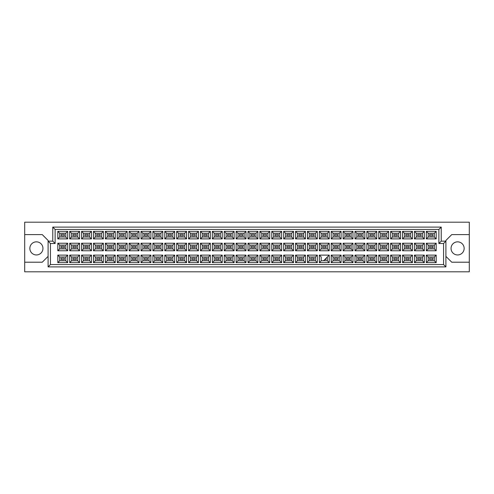 <?xml version="1.0" encoding="UTF-8"?>
<svg xmlns="http://www.w3.org/2000/svg" width="494" height="494" viewBox="0 0 494 494"><rect width="100%" height="100%" fill="white"/><g stroke="black" fill="none" stroke-linecap="round" stroke-linejoin="round"><path stroke-width="0.74" d="M457.598 241.85A6.552 6.552 0 0 0 451.047 248.402A6.552 6.552 0 0 0 457.598 254.953A6.552 6.552 0 0 0 464.15 248.402A6.552 6.552 0 0 0 457.598 241.85M24.7 262.209L24.7 271.805L469.3 271.805L469.3 222.195L24.7 222.195L24.7 262.209L42.249 262.209L48.097 256.361M445.903 256.361L451.751 262.209L469.3 262.209M36.402 241.85A6.552 6.552 0 0 0 29.85 248.402A6.552 6.552 0 0 0 36.402 254.953A6.552 6.552 0 0 0 42.953 248.402A6.552 6.552 0 0 0 36.402 241.85M469.3 234.601L451.751 234.601L445.903 240.448L445.903 266.89L48.097 266.89L48.097 240.448L42.249 234.601L24.7 234.601M50.437 243.493L48.097 241.152L52.778 241.152L52.778 227.11L441.222 227.11L441.222 241.152L445.903 241.152L443.563 243.493L438.882 243.493L438.882 229.451L55.118 229.451L55.118 243.493L50.437 243.493L50.437 264.549L443.563 264.549L443.563 243.493M432.892 259.591L429.613 259.591L429.613 258.183L432.892 258.183L432.892 259.591L429.613 259.591L429.613 258.183L432.892 258.183L432.892 259.591M432.892 247.704L429.613 247.704L429.613 246.296L432.892 246.296L432.892 247.704M432.892 235.817L429.613 235.817L429.613 234.409L432.892 234.409L432.892 235.817M421.005 259.591L417.726 259.591L417.726 258.183L421.005 258.183L421.005 259.591M421.005 247.704L417.726 247.704L417.726 246.296L421.005 246.296L421.005 247.704M421.005 235.817L417.726 235.817L417.726 234.409L421.005 234.409L421.005 235.817M409.112 259.591L405.84 259.591L405.84 258.183L409.112 258.183L409.112 259.591L405.84 259.591L405.84 258.183L409.112 258.183L409.112 259.591M409.112 247.704L405.84 247.704L405.84 246.296L409.112 246.296L409.112 247.704M409.112 235.817L405.84 235.817L405.84 234.409L409.112 234.409L409.112 235.817M397.225 259.591L393.953 259.591L393.953 258.183L397.225 258.183L397.225 259.591M397.225 247.704L393.953 247.704L393.953 246.296L397.225 246.296L397.225 247.704M397.225 235.817L393.953 235.817L393.953 234.409L397.225 234.409L397.225 235.817M385.339 259.591L382.066 259.591L382.066 258.183L385.339 258.183L385.339 259.591L382.066 259.591L382.066 258.183L385.339 258.183L385.339 259.591M385.339 247.704L382.066 247.704L382.066 246.296L385.339 246.296L385.339 247.704M385.339 235.817L382.066 235.817L382.066 234.409L385.339 234.409L385.339 235.817M373.452 259.591L370.179 259.591L370.179 258.183L373.452 258.183L373.452 259.591M373.452 247.704L370.179 247.704L370.179 246.296L373.452 246.296L373.452 247.704M373.452 235.817L370.179 235.817L370.179 234.409L373.452 234.409L373.452 235.817M361.565 259.591L358.292 259.591L358.292 258.183L361.565 258.183L361.565 259.591L358.292 259.591L358.292 258.183L361.565 258.183L361.565 259.591M361.565 247.704L358.292 247.704L358.292 246.296L361.565 246.296L361.565 247.704M361.565 235.817L358.292 235.817L358.292 234.409L361.565 234.409L361.565 235.817M349.678 259.591L346.405 259.591L346.405 258.183L349.678 258.183L349.678 259.591M349.678 247.704L346.405 247.704L346.405 246.296L349.678 246.296L349.678 247.704M349.678 235.817L346.405 235.817L346.405 234.409L349.678 234.409L349.678 235.817M337.791 259.591L334.518 259.591L334.518 258.183L337.791 258.183L337.791 259.591L334.518 259.591L334.518 258.183L337.791 258.183L337.791 259.591M337.791 247.704L334.518 247.704L334.518 246.296L337.791 246.296L337.791 247.704M337.791 235.817L334.518 235.817L334.518 234.409L337.791 234.409L337.791 235.817M325.904 258.418L325.904 259.591L324.737 259.591M325.904 247.704L322.631 247.704L322.631 246.296L325.904 246.296L325.904 247.704M325.904 235.817L322.631 235.817L322.631 234.409L325.904 234.409L325.904 235.817M314.017 259.591L310.745 259.591L310.745 258.183L314.017 258.183L314.017 259.591L310.745 259.591L310.745 258.183L314.017 258.183L314.017 259.591M314.017 247.704L310.745 247.704L310.745 246.296L314.017 246.296L314.017 247.704M314.017 235.817L310.745 235.817L310.745 234.409L314.017 234.409L314.017 235.817M302.13 259.591L298.851 259.591L298.851 258.183L302.13 258.183L302.13 259.591M302.13 247.704L298.851 247.704L298.851 246.296L302.13 246.296L302.13 247.704M302.13 235.817L298.851 235.817L298.851 234.409L302.13 234.409L302.13 235.817M290.244 259.591L286.965 259.591L286.965 258.183L290.244 258.183L290.244 259.591L286.965 259.591L286.965 258.183L290.244 258.183L290.244 259.591M290.244 247.704L286.965 247.704L286.965 246.296L290.244 246.296L290.244 247.704M290.244 235.817L286.965 235.817L286.965 234.409L290.244 234.409L290.244 235.817M278.357 259.591L275.078 259.591L275.078 258.183L278.357 258.183L278.357 259.591M278.357 247.704L275.078 247.704L275.078 246.296L278.357 246.296L278.357 247.704M278.357 235.817L275.078 235.817L275.078 234.409L278.357 234.409L278.357 235.817M266.47 259.591L263.191 259.591L263.191 258.183L266.47 258.183L266.47 259.591L263.191 259.591L263.191 258.183L266.47 258.183L266.47 259.591M266.47 247.704L263.191 247.704L263.191 246.296L266.47 246.296L266.47 247.704M266.47 235.817L263.191 235.817L263.191 234.409L266.47 234.409L266.47 235.817M254.583 259.591L251.304 259.591L251.304 258.183L254.583 258.183L254.583 259.591M254.583 247.704L251.304 247.704L251.304 246.296L254.583 246.296L254.583 247.704M254.583 235.817L251.304 235.817L251.304 234.409L254.583 234.409L254.583 235.817M242.696 259.591L239.417 259.591L239.417 258.183L242.696 258.183L242.696 259.591L239.417 259.591L239.417 258.183L242.696 258.183L242.696 259.591M242.696 247.704L239.417 247.704L239.417 246.296L242.696 246.296L242.696 247.704M242.696 235.817L239.417 235.817L239.417 234.409L242.696 234.409L242.696 235.817M230.809 259.591L227.53 259.591L227.53 258.183L230.809 258.183L230.809 259.591M230.809 247.704L227.53 247.704L227.53 246.296L230.809 246.296L230.809 247.704M230.809 235.817L227.53 235.817L227.53 234.409L230.809 234.409L230.809 235.817M218.922 259.591L215.643 259.591L215.643 258.183L218.922 258.183L218.922 259.591L215.643 259.591L215.643 258.183L218.922 258.183L218.922 259.591M218.922 247.704L215.643 247.704L215.643 246.296L218.922 246.296L218.922 247.704M218.922 235.817L215.643 235.817L215.643 234.409L218.922 234.409L218.922 235.817M207.035 259.591L203.756 259.591L203.756 258.183L207.035 258.183L207.035 259.591M207.035 247.704L203.756 247.704L203.756 246.296L207.035 246.296L207.035 247.704M207.035 235.817L203.756 235.817L203.756 234.409L207.035 234.409L207.035 235.817M195.149 259.591L191.87 259.591L191.87 258.183L195.149 258.183L195.149 259.591L191.87 259.591L191.87 258.183L195.149 258.183L195.149 259.591M195.149 247.704L191.87 247.704L191.87 246.296L195.149 246.296L195.149 247.704M195.149 235.817L191.87 235.817L191.87 234.409L195.149 234.409L195.149 235.817M183.255 259.591L179.983 259.591L179.983 258.183L183.255 258.183L183.255 259.591M183.255 247.704L179.983 247.704L179.983 246.296L183.255 246.296L183.255 247.704M183.255 235.817L179.983 235.817L179.983 234.409L183.255 234.409L183.255 235.817M171.369 259.591L168.096 259.591L168.096 258.183L171.369 258.183L171.369 259.591L168.096 259.591L168.096 258.183L171.369 258.183L171.369 259.591M171.369 247.704L168.096 247.704L168.096 246.296L171.369 246.296L171.369 247.704M171.369 235.817L168.096 235.817L168.096 234.409L171.369 234.409L171.369 235.817M159.482 259.591L156.209 259.591L156.209 258.183L159.482 258.183L159.482 259.591M159.482 247.704L156.209 247.704L156.209 246.296L159.482 246.296L159.482 247.704M159.482 235.817L156.209 235.817L156.209 234.409L159.482 234.409L159.482 235.817M147.595 259.591L144.322 259.591L144.322 258.183L147.595 258.183L147.595 259.591L144.322 259.591L144.322 258.183L147.595 258.183L147.595 259.591M147.595 247.704L144.322 247.704L144.322 246.296L147.595 246.296L147.595 247.704M147.595 235.817L144.322 235.817L144.322 234.409L147.595 234.409L147.595 235.817M135.708 259.591L132.435 259.591L132.435 258.183L135.708 258.183L135.708 259.591M135.708 247.704L132.435 247.704L132.435 246.296L135.708 246.296L135.708 247.704M135.708 235.817L132.435 235.817L132.435 234.409L135.708 234.409L135.708 235.817M123.821 259.591L120.548 259.591L120.548 258.183L123.821 258.183L123.821 259.591L120.548 259.591L120.548 258.183L123.821 258.183L123.821 259.591M123.821 247.704L120.548 247.704L120.548 246.296L123.821 246.296L123.821 247.704M123.821 235.817L120.548 235.817L120.548 234.409L123.821 234.409L123.821 235.817M111.934 259.591L108.661 259.591L108.661 258.183L111.934 258.183L111.934 259.591M111.934 247.704L108.661 247.704L108.661 246.296L111.934 246.296L111.934 247.704M111.934 235.817L108.661 235.817L108.661 234.409L111.934 234.409L111.934 235.817M100.047 259.591L96.775 259.591L96.775 258.183L100.047 258.183L100.047 259.591L96.775 259.591L96.775 258.183L100.047 258.183L100.047 259.591M100.047 247.704L96.775 247.704L96.775 246.296L100.047 246.296L100.047 247.704M100.047 235.817L96.775 235.817L96.775 234.409L100.047 234.409L100.047 235.817M88.16 259.591L84.888 259.591L84.888 258.183L88.16 258.183L88.16 259.591M88.16 247.704L84.888 247.704L84.888 246.296L88.16 246.296L88.16 247.704M88.16 235.817L84.888 235.817L84.888 234.409L88.16 234.409L88.16 235.817M76.274 259.591L72.995 259.591L72.995 258.183L76.274 258.183L76.274 259.591L72.995 259.591L72.995 258.183L76.274 258.183L76.274 259.591M76.274 247.704L72.995 247.704L72.995 246.296L76.274 246.296L76.274 247.704M76.274 235.817L72.995 235.817L72.995 234.409L76.274 234.409L76.274 235.817M64.387 259.591L61.108 259.591L61.108 258.183L64.387 258.183L64.387 259.591M64.387 247.704L61.108 247.704L61.108 246.296L64.387 246.296L64.387 247.704M64.387 235.817L61.108 235.817L61.108 234.409L64.387 234.409L64.387 235.817M59.681 233.217L59.681 237.009L65.813 237.009L65.813 233.217L59.681 233.217L57.81 231.346L67.684 231.346L67.684 238.88L65.813 237.009M65.813 233.217L67.684 231.346M436.19 262.654L426.316 262.654L426.316 255.12L436.19 255.12L436.19 262.654L434.319 260.783L434.319 256.991L428.187 256.991L428.187 260.783L434.319 260.783M436.19 250.767L426.316 250.767L426.316 243.233L436.19 243.233L436.19 250.767L434.319 248.896L434.319 245.104L428.187 245.104L428.187 248.896L434.319 248.896M436.19 238.88L426.316 238.88L426.316 231.346L436.19 231.346L436.19 238.88L434.319 237.009L434.319 233.217L428.187 233.217L428.187 237.009L434.319 237.009M424.303 262.654L414.429 262.654L414.429 255.12L424.303 255.12L424.303 262.654L422.432 260.783L422.432 256.991L416.3 256.991L416.3 260.783L422.432 260.783M424.303 250.767L414.429 250.767L414.429 243.233L424.303 243.233L424.303 250.767L422.432 248.896L422.432 245.104L416.3 245.104L416.3 248.896L422.432 248.896M424.303 238.88L414.429 238.88L414.429 231.346L424.303 231.346L424.303 238.88L422.432 237.009L422.432 233.217L416.3 233.217L416.3 237.009L422.432 237.009M412.416 262.654L402.542 262.654L402.542 255.12L412.416 255.12L412.416 262.654L410.545 260.783L410.545 256.991L404.413 256.991L404.413 260.783L410.545 260.783M412.416 250.767L402.542 250.767L402.542 243.233L412.416 243.233L412.416 250.767L410.545 248.896L410.545 245.104L404.413 245.104L404.413 248.896L410.545 248.896M412.416 238.88L402.542 238.88L402.542 231.346L412.416 231.346L412.416 238.88L410.545 237.009L410.545 233.217L404.413 233.217L404.413 237.009L410.545 237.009M400.529 262.654L390.655 262.654L390.655 255.12L400.529 255.12L400.529 262.654L398.658 260.783L398.658 256.991L392.526 256.991L392.526 260.783L398.658 260.783M400.529 250.767L390.655 250.767L390.655 243.233L400.529 243.233L400.529 250.767L398.658 248.896L398.658 245.104L392.526 245.104L392.526 248.896L398.658 248.896M400.529 238.88L390.655 238.88L390.655 231.346L400.529 231.346L400.529 238.88L398.658 237.009L398.658 233.217L392.526 233.217L392.526 237.009L398.658 237.009M388.642 262.654L378.768 262.654L378.768 255.12L388.642 255.12L388.642 262.654L386.771 260.783L386.771 256.991L380.639 256.991L380.639 260.783L386.771 260.783M388.642 250.767L378.768 250.767L378.768 243.233L388.642 243.233L388.642 250.767L386.771 248.896L386.771 245.104L380.639 245.104L380.639 248.896L386.771 248.896M388.642 238.88L378.768 238.88L378.768 231.346L388.642 231.346L388.642 238.88L386.771 237.009L386.771 233.217L380.639 233.217L380.639 237.009L386.771 237.009M376.755 262.654L366.875 262.654L366.875 255.12L376.755 255.12L376.755 262.654L374.878 260.783L374.878 256.991L368.752 256.991L368.752 260.783L374.878 260.783M376.755 250.767L366.875 250.767L366.875 243.233L376.755 243.233L376.755 250.767L374.878 248.896L374.878 245.104L368.752 245.104L368.752 248.896L374.878 248.896M376.755 238.88L366.875 238.88L366.875 231.346L376.755 231.346L376.755 238.88L374.878 237.009L374.878 233.217L368.752 233.217L368.752 237.009L374.878 237.009M364.868 262.654L354.988 262.654L354.988 255.12L364.868 255.12L364.868 262.654L362.991 260.783L362.991 256.991L356.866 256.991L356.866 260.783L362.991 260.783M364.868 250.767L354.988 250.767L354.988 243.233L364.868 243.233L364.868 250.767L362.991 248.896L362.991 245.104L356.866 245.104L356.866 248.896L362.991 248.896M364.868 238.88L354.988 238.88L354.988 231.346L364.868 231.346L364.868 238.88L362.991 237.009L362.991 233.217L356.866 233.217L356.866 237.009L362.991 237.009M352.982 262.654L343.102 262.654L343.102 255.12L352.982 255.12L352.982 262.654L351.104 260.783L351.104 256.991L344.979 256.991L344.979 260.783L351.104 260.783M352.982 250.767L343.102 250.767L343.102 243.233L352.982 243.233L352.982 250.767L351.104 248.896L351.104 245.104L344.979 245.104L344.979 248.896L351.104 248.896M352.982 238.88L343.102 238.88L343.102 231.346L352.982 231.346L352.982 238.88L351.104 237.009L351.104 233.217L344.979 233.217L344.979 237.009L351.104 237.009M341.088 262.654L331.215 262.654L331.215 255.12L341.088 255.12L341.088 262.654L339.217 260.783L339.217 256.991L333.086 256.991L333.086 260.783L339.217 260.783M341.088 250.767L331.215 250.767L331.215 243.233L341.088 243.233L341.088 250.767L339.217 248.896L339.217 245.104L333.086 245.104L333.086 248.896L339.217 248.896M341.088 238.88L331.215 238.88L331.215 231.346L341.088 231.346L341.088 238.88L339.217 237.009L339.217 233.217L333.086 233.217L333.086 237.009L339.217 237.009M329.202 262.654L319.328 262.654L319.328 255.12L329.202 255.12L329.202 262.654L327.331 260.783L327.331 256.991M329.202 250.767L319.328 250.767L319.328 243.233L329.202 243.233L329.202 250.767L327.331 248.896L327.331 245.104L321.199 245.104L321.199 248.896L327.331 248.896M329.202 238.88L319.328 238.88L319.328 231.346L329.202 231.346L329.202 238.88L327.331 237.009L327.331 233.217L321.199 233.217L321.199 237.009L327.331 237.009M317.315 262.654L307.441 262.654L307.441 255.12L317.315 255.12L317.315 262.654L315.444 260.783L315.444 256.991L309.312 256.991L309.312 260.783L315.444 260.783M317.315 250.767L307.441 250.767L307.441 243.233L317.315 243.233L317.315 250.767L315.444 248.896L315.444 245.104L309.312 245.104L309.312 248.896L315.444 248.896M317.315 238.88L307.441 238.88L307.441 231.346L317.315 231.346L317.315 238.88L315.444 237.009L315.444 233.217L309.312 233.217L309.312 237.009L315.444 237.009M305.428 262.654L295.554 262.654L295.554 255.12L305.428 255.12L305.428 262.654L303.557 260.783L303.557 256.991L297.425 256.991L297.425 260.783L303.557 260.783M305.428 250.767L295.554 250.767L295.554 243.233L305.428 243.233L305.428 250.767L303.557 248.896L303.557 245.104L297.425 245.104L297.425 248.896L303.557 248.896M305.428 238.88L295.554 238.88L295.554 231.346L305.428 231.346L305.428 238.88L303.557 237.009L303.557 233.217L297.425 233.217L297.425 237.009L303.557 237.009M293.541 262.654L283.667 262.654L283.667 255.12L293.541 255.12L293.541 262.654L291.67 260.783L291.67 256.991L285.538 256.991L285.538 260.783L291.67 260.783M293.541 250.767L283.667 250.767L283.667 243.233L293.541 243.233L293.541 250.767L291.67 248.896L291.67 245.104L285.538 245.104L285.538 248.896L291.67 248.896M293.541 238.88L283.667 238.88L283.667 231.346L293.541 231.346L293.541 238.88L291.67 237.009L291.67 233.217L285.538 233.217L285.538 237.009L291.67 237.009M281.654 262.654L271.78 262.654L271.78 255.12L281.654 255.12L281.654 262.654L279.783 260.783L279.783 256.991L273.651 256.991L273.651 260.783L279.783 260.783M281.654 250.767L271.78 250.767L271.78 243.233L281.654 243.233L281.654 250.767L279.783 248.896L279.783 245.104L273.651 245.104L273.651 248.896L279.783 248.896M281.654 238.88L271.78 238.88L271.78 231.346L281.654 231.346L281.654 238.88L279.783 237.009L279.783 233.217L273.651 233.217L273.651 237.009L279.783 237.009M269.767 262.654L259.893 262.654L259.893 255.12L269.767 255.12L269.767 262.654L267.896 260.783L267.896 256.991L261.764 256.991L261.764 260.783L267.896 260.783M269.767 250.767L259.893 250.767L259.893 243.233L269.767 243.233L269.767 250.767L267.896 248.896L267.896 245.104L261.764 245.104L261.764 248.896L267.896 248.896M269.767 238.88L259.893 238.88L259.893 231.346L269.767 231.346L269.767 238.88L267.896 237.009L267.896 233.217L261.764 233.217L261.764 237.009L267.896 237.009M257.88 262.654L248.007 262.654L248.007 255.12L257.88 255.12L257.88 262.654L256.009 260.783L256.009 256.991L249.878 256.991L249.878 260.783L256.009 260.783M257.88 250.767L248.007 250.767L248.007 243.233L257.88 243.233L257.88 250.767L256.009 248.896L256.009 245.104L249.878 245.104L249.878 248.896L256.009 248.896M257.88 238.88L248.007 238.88L248.007 231.346L257.88 231.346L257.88 238.88L256.009 237.009L256.009 233.217L249.878 233.217L249.878 237.009L256.009 237.009M245.993 262.654L236.12 262.654L236.12 255.12L245.993 255.12L245.993 262.654L244.122 260.783L244.122 256.991L237.991 256.991L237.991 260.783L244.122 260.783M245.993 250.767L236.12 250.767L236.12 243.233L245.993 243.233L245.993 250.767L244.122 248.896L244.122 245.104L237.991 245.104L237.991 248.896L244.122 248.896M245.993 238.88L236.12 238.88L236.12 231.346L245.993 231.346L245.993 238.88L244.122 237.009L244.122 233.217L237.991 233.217L237.991 237.009L244.122 237.009M234.107 262.654L224.233 262.654L224.233 255.12L234.107 255.12L234.107 262.654L232.236 260.783L232.236 256.991L226.104 256.991L226.104 260.783L232.236 260.783M234.107 250.767L224.233 250.767L224.233 243.233L234.107 243.233L234.107 250.767L232.236 248.896L232.236 245.104L226.104 245.104L226.104 248.896L232.236 248.896M234.107 238.88L224.233 238.88L224.233 231.346L234.107 231.346L234.107 238.88L232.236 237.009L232.236 233.217L226.104 233.217L226.104 237.009L232.236 237.009M222.22 262.654L212.346 262.654L212.346 255.12L222.22 255.12L222.22 262.654L220.349 260.783L220.349 256.991L214.217 256.991L214.217 260.783L220.349 260.783M222.22 250.767L212.346 250.767L212.346 243.233L222.22 243.233L222.22 250.767L220.349 248.896L220.349 245.104L214.217 245.104L214.217 248.896L220.349 248.896M222.22 238.88L212.346 238.88L212.346 231.346L222.22 231.346L222.22 238.88L220.349 237.009L220.349 233.217L214.217 233.217L214.217 237.009L220.349 237.009M210.333 262.654L200.459 262.654L200.459 255.12L210.333 255.12L210.333 262.654L208.462 260.783L208.462 256.991L202.33 256.991L202.33 260.783L208.462 260.783M210.333 250.767L200.459 250.767L200.459 243.233L210.333 243.233L210.333 250.767L208.462 248.896L208.462 245.104L202.33 245.104L202.33 248.896L208.462 248.896M210.333 238.88L200.459 238.88L200.459 231.346L210.333 231.346L210.333 238.88L208.462 237.009L208.462 233.217L202.33 233.217L202.33 237.009L208.462 237.009M198.446 262.654L188.572 262.654L188.572 255.12L198.446 255.12L198.446 262.654L196.575 260.783L196.575 256.991L190.443 256.991L190.443 260.783L196.575 260.783M198.446 250.767L188.572 250.767L188.572 243.233L198.446 243.233L198.446 250.767L196.575 248.896L196.575 245.104L190.443 245.104L190.443 248.896L196.575 248.896M198.446 238.88L188.572 238.88L188.572 231.346L198.446 231.346L198.446 238.88L196.575 237.009L196.575 233.217L190.443 233.217L190.443 237.009L196.575 237.009M186.559 262.654L176.685 262.654L176.685 255.12L186.559 255.12L186.559 262.654L184.688 260.783L184.688 256.991L178.556 256.991L178.556 260.783L184.688 260.783M186.559 250.767L176.685 250.767L176.685 243.233L186.559 243.233L186.559 250.767L184.688 248.896L184.688 245.104L178.556 245.104L178.556 248.896L184.688 248.896M186.559 238.88L176.685 238.88L176.685 231.346L186.559 231.346L186.559 238.88L184.688 237.009L184.688 233.217L178.556 233.217L178.556 237.009L184.688 237.009M174.672 262.654L164.798 262.654L164.798 255.12L174.672 255.12L174.672 262.654L172.801 260.783L172.801 256.991L166.669 256.991L166.669 260.783L172.801 260.783M174.672 250.767L164.798 250.767L164.798 243.233L174.672 243.233L174.672 250.767L172.801 248.896L172.801 245.104L166.669 245.104L166.669 248.896L172.801 248.896M174.672 238.88L164.798 238.88L164.798 231.346L174.672 231.346L174.672 238.88L172.801 237.009L172.801 233.217L166.669 233.217L166.669 237.009L172.801 237.009M162.785 262.654L152.912 262.654L152.912 255.12L162.785 255.12L162.785 262.654L160.914 260.783L160.914 256.991L154.783 256.991L154.783 260.783L160.914 260.783M162.785 250.767L152.912 250.767L152.912 243.233L162.785 243.233L162.785 250.767L160.914 248.896L160.914 245.104L154.783 245.104L154.783 248.896L160.914 248.896M162.785 238.88L152.912 238.88L152.912 231.346L162.785 231.346L162.785 238.88L160.914 237.009L160.914 233.217L154.783 233.217L154.783 237.009L160.914 237.009M150.898 262.654L141.018 262.654L141.018 255.12L150.898 255.12L150.898 262.654L149.021 260.783L149.021 256.991L142.896 256.991L142.896 260.783L149.021 260.783M150.898 250.767L141.018 250.767L141.018 243.233L150.898 243.233L150.898 250.767L149.021 248.896L149.021 245.104L142.896 245.104L142.896 248.896L149.021 248.896M150.898 238.88L141.018 238.88L141.018 231.346L150.898 231.346L150.898 238.88L149.021 237.009L149.021 233.217L142.896 233.217L142.896 237.009L149.021 237.009M139.012 262.654L129.132 262.654L129.132 255.12L139.012 255.12L139.012 262.654L137.134 260.783L137.134 256.991L131.009 256.991L131.009 260.783L137.134 260.783M139.012 250.767L129.132 250.767L129.132 243.233L139.012 243.233L139.012 250.767L137.134 248.896L137.134 245.104L131.009 245.104L131.009 248.896L137.134 248.896M139.012 238.88L129.132 238.88L129.132 231.346L139.012 231.346L139.012 238.88L137.134 237.009L137.134 233.217L131.009 233.217L131.009 237.009L137.134 237.009M127.125 262.654L117.245 262.654L117.245 255.12L127.125 255.12L127.125 262.654L125.248 260.783L125.248 256.991L119.122 256.991L119.122 260.783L125.248 260.783M127.125 250.767L117.245 250.767L117.245 243.233L127.125 243.233L127.125 250.767L125.248 248.896L125.248 245.104L119.122 245.104L119.122 248.896L125.248 248.896M127.125 238.88L117.245 238.88L117.245 231.346L127.125 231.346L127.125 238.88L125.248 237.009L125.248 233.217L119.122 233.217L119.122 237.009L125.248 237.009M115.232 262.654L105.358 262.654L105.358 255.12L115.232 255.12L115.232 262.654L113.361 260.783L113.361 256.991L107.229 256.991L107.229 260.783L113.361 260.783M115.232 250.767L105.358 250.767L105.358 243.233L115.232 243.233L115.232 250.767L113.361 248.896L113.361 245.104L107.229 245.104L107.229 248.896L113.361 248.896M115.232 238.88L105.358 238.88L105.358 231.346L115.232 231.346L115.232 238.88L113.361 237.009L113.361 233.217L107.229 233.217L107.229 237.009L113.361 237.009M103.345 262.654L93.471 262.654L93.471 255.12L103.345 255.12L103.345 262.654L101.474 260.783L101.474 256.991L95.342 256.991L95.342 260.783L101.474 260.783M103.345 250.767L93.471 250.767L93.471 243.233L103.345 243.233L103.345 250.767L101.474 248.896L101.474 245.104L95.342 245.104L95.342 248.896L101.474 248.896M103.345 238.88L93.471 238.88L93.471 231.346L103.345 231.346L103.345 238.88L101.474 237.009L101.474 233.217L95.342 233.217L95.342 237.009L101.474 237.009M91.458 262.654L81.584 262.654L81.584 255.12L91.458 255.12L91.458 262.654L89.587 260.783L89.587 256.991L83.455 256.991L83.455 260.783L89.587 260.783M91.458 250.767L81.584 250.767L81.584 243.233L91.458 243.233L91.458 250.767L89.587 248.896L89.587 245.104L83.455 245.104L83.455 248.896L89.587 248.896M91.458 238.88L81.584 238.88L81.584 231.346L91.458 231.346L91.458 238.88L89.587 237.009L89.587 233.217L83.455 233.217L83.455 237.009L89.587 237.009M79.571 262.654L69.697 262.654L69.697 255.12L79.571 255.12L79.571 262.654L77.7 260.783L77.7 256.991L71.568 256.991L71.568 260.783L77.7 260.783M79.571 250.767L69.697 250.767L69.697 243.233L79.571 243.233L79.571 250.767L77.7 248.896L77.7 245.104L71.568 245.104L71.568 248.896L77.7 248.896M79.571 238.88L69.697 238.88L69.697 231.346L79.571 231.346L79.571 238.88L77.7 237.009L77.7 233.217L71.568 233.217L71.568 237.009L77.7 237.009M67.684 262.654L57.81 262.654L57.81 255.12L67.684 255.12L67.684 262.654L65.813 260.783L65.813 256.991L59.681 256.991L59.681 260.783L65.813 260.783M67.684 250.767L57.81 250.767L57.81 243.233L67.684 243.233L67.684 250.767L65.813 248.896L65.813 245.104L59.681 245.104L59.681 248.896L65.813 248.896M67.684 238.88L57.81 238.88L57.81 231.346M57.81 238.88L59.681 237.009M319.328 255.12L321.199 256.991L321.199 260.783L327.331 260.783M65.813 245.104L67.684 243.233M59.681 245.104L57.81 243.233M57.81 250.767L59.681 248.896M65.813 256.991L67.684 255.12M59.681 256.991L57.81 255.12M57.81 262.654L59.681 260.783M77.7 233.217L79.571 231.346M71.568 233.217L69.697 231.346M69.697 238.88L71.568 237.009M77.7 245.104L79.571 243.233M71.568 245.104L69.697 243.233M69.697 250.767L71.568 248.896M77.7 256.991L79.571 255.12M71.568 256.991L69.697 255.12M69.697 262.654L71.568 260.783M89.587 233.217L91.458 231.346M83.455 233.217L81.584 231.346M81.584 238.88L83.455 237.009M89.587 245.104L91.458 243.233M83.455 245.104L81.584 243.233M81.584 250.767L83.455 248.896M89.587 256.991L91.458 255.12M83.455 256.991L81.584 255.12M81.584 262.654L83.455 260.783M101.474 233.217L103.345 231.346M95.342 233.217L93.471 231.346M93.471 238.88L95.342 237.009M101.474 245.104L103.345 243.233M95.342 245.104L93.471 243.233M93.471 250.767L95.342 248.896M101.474 256.991L103.345 255.12M95.342 256.991L93.471 255.12M93.471 262.654L95.342 260.783M113.361 233.217L115.232 231.346M107.229 233.217L105.358 231.346M105.358 238.88L107.229 237.009M113.361 245.104L115.232 243.233M107.229 245.104L105.358 243.233M105.358 250.767L107.229 248.896M113.361 256.991L115.232 255.12M107.229 256.991L105.358 255.12M105.358 262.654L107.229 260.783M125.248 233.217L127.125 231.346M119.122 233.217L117.245 231.346M117.245 238.88L119.122 237.009M125.248 245.104L127.125 243.233M119.122 245.104L117.245 243.233M117.245 250.767L119.122 248.896M125.248 256.991L127.125 255.12M119.122 256.991L117.245 255.12M117.245 262.654L119.122 260.783M137.134 233.217L139.012 231.346M131.009 233.217L129.132 231.346M129.132 238.88L131.009 237.009M137.134 245.104L139.012 243.233M131.009 245.104L129.132 243.233M129.132 250.767L131.009 248.896M137.134 256.991L139.012 255.12M131.009 256.991L129.132 255.12M129.132 262.654L131.009 260.783M149.021 233.217L150.898 231.346M142.896 233.217L141.018 231.346M141.018 238.88L142.896 237.009M149.021 245.104L150.898 243.233M142.896 245.104L141.018 243.233M141.018 250.767L142.896 248.896M149.021 256.991L150.898 255.12M142.896 256.991L141.018 255.12M141.018 262.654L142.896 260.783M160.914 233.217L162.785 231.346M154.783 233.217L152.912 231.346M152.912 238.88L154.783 237.009M160.914 245.104L162.785 243.233M154.783 245.104L152.912 243.233M152.912 250.767L154.783 248.896M160.914 256.991L162.785 255.12M154.783 256.991L152.912 255.12M152.912 262.654L154.783 260.783M172.801 233.217L174.672 231.346M166.669 233.217L164.798 231.346M164.798 238.88L166.669 237.009M172.801 245.104L174.672 243.233M166.669 245.104L164.798 243.233M164.798 250.767L166.669 248.896M172.801 256.991L174.672 255.12M166.669 256.991L164.798 255.12M164.798 262.654L166.669 260.783M184.688 233.217L186.559 231.346M178.556 233.217L176.685 231.346M176.685 238.88L178.556 237.009M184.688 245.104L186.559 243.233M178.556 245.104L176.685 243.233M176.685 250.767L178.556 248.896M184.688 256.991L186.559 255.12M178.556 256.991L176.685 255.12M176.685 262.654L178.556 260.783M196.575 233.217L198.446 231.346M190.443 233.217L188.572 231.346M188.572 238.88L190.443 237.009M196.575 245.104L198.446 243.233M190.443 245.104L188.572 243.233M188.572 250.767L190.443 248.896M196.575 256.991L198.446 255.12M190.443 256.991L188.572 255.12M188.572 262.654L190.443 260.783M208.462 233.217L210.333 231.346M202.33 233.217L200.459 231.346M200.459 238.88L202.33 237.009M208.462 245.104L210.333 243.233M202.33 245.104L200.459 243.233M200.459 250.767L202.33 248.896M208.462 256.991L210.333 255.12M202.33 256.991L200.459 255.12M200.459 262.654L202.33 260.783M220.349 233.217L222.22 231.346M214.217 233.217L212.346 231.346M212.346 238.88L214.217 237.009M220.349 245.104L222.22 243.233M214.217 245.104L212.346 243.233M212.346 250.767L214.217 248.896M220.349 256.991L222.22 255.12M214.217 256.991L212.346 255.12M212.346 262.654L214.217 260.783M232.236 233.217L234.107 231.346M226.104 233.217L224.233 231.346M224.233 238.88L226.104 237.009M232.236 245.104L234.107 243.233M226.104 245.104L224.233 243.233M224.233 250.767L226.104 248.896M232.236 256.991L234.107 255.12M226.104 256.991L224.233 255.12M224.233 262.654L226.104 260.783M244.122 233.217L245.993 231.346M237.991 233.217L236.12 231.346M236.12 238.88L237.991 237.009M244.122 245.104L245.993 243.233M237.991 245.104L236.12 243.233M236.12 250.767L237.991 248.896M244.122 256.991L245.993 255.12M237.991 256.991L236.12 255.12M236.12 262.654L237.991 260.783M256.009 233.217L257.88 231.346M249.878 233.217L248.007 231.346M248.007 238.88L249.878 237.009M256.009 245.104L257.88 243.233M249.878 245.104L248.007 243.233M248.007 250.767L249.878 248.896M248.007 255.12L249.878 256.991L256.009 256.991L257.88 255.12M248.007 262.654L249.878 260.783M267.896 233.217L269.767 231.346M261.764 233.217L259.893 231.346M259.893 238.88L261.764 237.009M267.896 245.104L269.767 243.233M261.764 245.104L259.893 243.233M259.893 250.767L261.764 248.896M259.893 255.12L261.764 256.991L267.896 256.991L269.767 255.12M259.893 262.654L261.764 260.783M279.783 233.217L281.654 231.346M273.651 233.217L271.78 231.346M271.78 238.88L273.651 237.009M279.783 245.104L281.654 243.233M273.651 245.104L271.78 243.233M271.78 250.767L273.651 248.896M271.78 255.12L273.651 256.991L279.783 256.991L281.654 255.12M271.78 262.654L273.651 260.783M291.67 233.217L293.541 231.346M285.538 233.217L283.667 231.346M283.667 238.88L285.538 237.009M291.67 245.104L293.541 243.233M285.538 245.104L283.667 243.233M283.667 250.767L285.538 248.896M283.667 255.12L285.538 256.991L291.67 256.991L293.541 255.12M283.667 262.654L285.538 260.783M303.557 233.217L305.428 231.346M297.425 233.217L295.554 231.346M295.554 238.88L297.425 237.009M303.557 245.104L305.428 243.233M297.425 245.104L295.554 243.233M295.554 250.767L297.425 248.896M295.554 255.12L297.425 256.991L303.557 256.991L305.428 255.12M295.554 262.654L297.425 260.783M315.444 233.217L317.315 231.346M309.312 233.217L307.441 231.346M307.441 238.88L309.312 237.009M315.444 245.104L317.315 243.233M309.312 245.104L307.441 243.233M307.441 250.767L309.312 248.896M307.441 255.12L309.312 256.991L315.444 256.991L317.315 255.12M307.441 262.654L309.312 260.783M327.331 233.217L329.202 231.346M321.199 233.217L319.328 231.346M319.328 238.88L321.199 237.009M327.331 245.104L329.202 243.233M321.199 245.104L319.328 243.233M319.328 250.767L321.199 248.896M323.539 260.783L329.202 255.12M319.328 262.654L321.199 260.783M339.217 233.217L341.088 231.346M333.086 233.217L331.215 231.346M331.215 238.88L333.086 237.009M339.217 245.104L341.088 243.233M333.086 245.104L331.215 243.233M331.215 250.767L333.086 248.896M339.217 256.991L341.088 255.12M333.086 256.991L331.215 255.12M331.215 262.654L333.086 260.783M351.104 233.217L352.982 231.346M344.979 233.217L343.102 231.346M343.102 238.88L344.979 237.009M351.104 245.104L352.982 243.233M344.979 245.104L343.102 243.233M343.102 250.767L344.979 248.896M351.104 256.991L352.982 255.12M344.979 256.991L343.102 255.12M343.102 262.654L344.979 260.783M362.991 233.217L364.868 231.346M356.866 233.217L354.988 231.346M354.988 238.88L356.866 237.009M362.991 245.104L364.868 243.233M356.866 245.104L354.988 243.233M354.988 250.767L356.866 248.896M362.991 256.991L364.868 255.12M356.866 256.991L354.988 255.12M354.988 262.654L356.866 260.783M374.878 233.217L376.755 231.346M368.752 233.217L366.875 231.346M366.875 238.88L368.752 237.009M374.878 245.104L376.755 243.233M368.752 245.104L366.875 243.233M366.875 250.767L368.752 248.896M374.878 256.991L376.755 255.12M368.752 256.991L366.875 255.12M366.875 262.654L368.752 260.783M386.771 233.217L388.642 231.346M380.639 233.217L378.768 231.346M378.768 238.88L380.639 237.009M386.771 245.104L388.642 243.233M380.639 245.104L378.768 243.233M378.768 250.767L380.639 248.896M386.771 256.991L388.642 255.12M380.639 256.991L378.768 255.12M378.768 262.654L380.639 260.783M398.658 233.217L400.529 231.346M392.526 233.217L390.655 231.346M390.655 238.88L392.526 237.009M398.658 245.104L400.529 243.233M392.526 245.104L390.655 243.233M390.655 250.767L392.526 248.896M398.658 256.991L400.529 255.12M392.526 256.991L390.655 255.12M390.655 262.654L392.526 260.783M410.545 233.217L412.416 231.346M404.413 233.217L402.542 231.346M402.542 238.88L404.413 237.009M410.545 245.104L412.416 243.233M404.413 245.104L402.542 243.233M402.542 250.767L404.413 248.896M410.545 256.991L412.416 255.12M404.413 256.991L402.542 255.12M402.542 262.654L404.413 260.783M422.432 233.217L424.303 231.346M416.3 233.217L414.429 231.346M414.429 238.88L416.3 237.009M422.432 245.104L424.303 243.233M416.3 245.104L414.429 243.233M414.429 250.767L416.3 248.896M422.432 256.991L424.303 255.12M416.3 256.991L414.429 255.12M414.429 262.654L416.3 260.783M434.319 233.217L436.19 231.346M428.187 233.217L426.316 231.346M426.316 238.88L428.187 237.009M434.319 245.104L436.19 243.233M428.187 245.104L426.316 243.233M426.316 250.767L428.187 248.896M434.319 256.991L436.19 255.12M428.187 256.991L426.316 255.12M426.316 262.654L428.187 260.783M52.778 227.11L55.118 229.451M55.118 243.493L52.778 241.152M441.222 227.11L438.882 229.451M50.437 264.549L48.097 266.89M441.222 241.152L438.882 243.493M443.563 264.549L445.903 266.89"/></g></svg>
